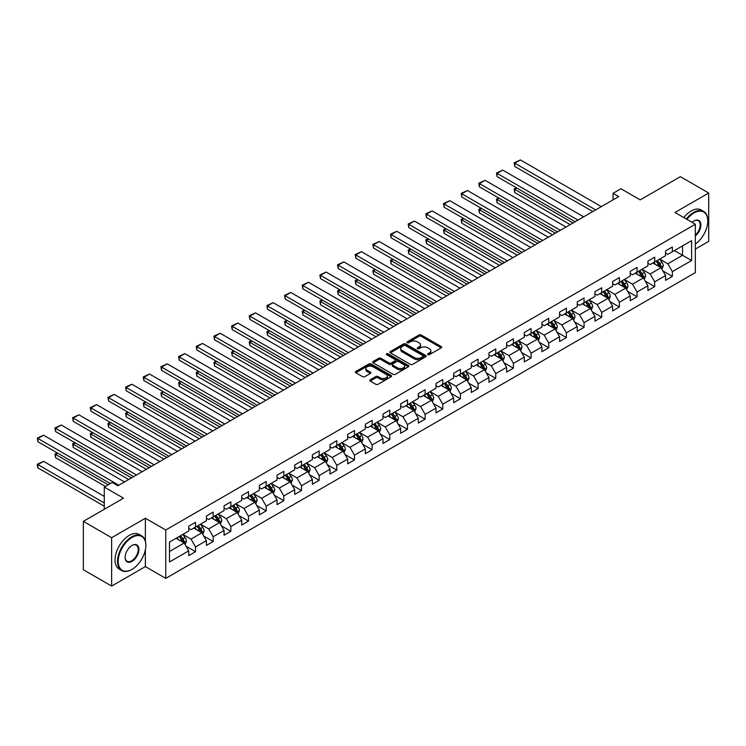<?xml version="1.0" encoding="UTF-8"?>
<svg xmlns="http://www.w3.org/2000/svg" width="746" height="746" viewBox="0 0 746 746"><rect width="100%" height="100%" fill="white"/><g stroke="black" fill="none" stroke-linecap="round" stroke-linejoin="round"><path stroke-width="1.12" d="M427.868 354.658A1.1 0.634 0 0 0 429.416 354.658L441.222 347.841A1.576 0.905 0 0 0 441.688 347.198A1.576 0.905 0 0 0 441.222 346.564L421.229 335.01A1.576 0.905 0 0 0 419 335.01L407.195 341.827A1.1 0.634 0 0 0 408.752 342.722L410.281 341.845A5.026 2.9 0 0 1 417.387 341.845L419.056 342.806A5.026 2.9 0 0 1 420.53 344.857A5.026 2.9 0 0 1 419.056 346.909L417.527 347.795A1.1 0.634 0 0 0 419.084 348.69L420.613 347.813A5.026 2.9 0 0 1 427.728 347.813L429.388 348.774A5.026 2.9 0 0 1 430.862 350.825A5.026 2.9 0 0 1 429.388 352.877L427.868 353.763A1.1 0.634 0 0 0 427.868 354.658L427.868 353.763M370.221 379.789A1.576 0.905 0 0 0 369.764 380.432A1.576 0.905 0 0 0 370.221 381.075L375.835 384.311A1.576 0.905 0 0 0 378.054 384.311L391.165 376.749A1.576 0.905 0 0 0 391.622 376.105A1.576 0.905 0 0 0 391.165 375.462L371.163 363.917A1.576 0.905 0 0 0 368.944 363.917L355.833 371.48A1.576 0.905 0 0 0 355.366 372.123A1.576 0.905 0 0 0 355.833 372.767L362.612 376.683A1.576 0.905 0 0 0 364.831 376.683L370.445 373.438A1.576 0.905 0 0 0 370.902 372.795A1.576 0.905 0 0 0 370.445 372.161L367.079 370.221A4.206 2.425 0 0 1 365.848 368.496A4.206 2.425 0 0 1 368.44 366.258A4.206 2.425 0 0 1 373.028 366.78L386.195 374.389A4.206 2.425 0 0 1 387.426 376.105A4.206 2.425 0 0 1 384.833 378.343A4.206 2.425 0 0 1 380.246 377.821L378.054 376.553A1.576 0.905 0 0 0 375.835 376.553L370.221 379.789L370.221 381.075M695.337 249.08L708.7 241.368L708.7 193.009L680.399 176.662L640.208 199.872L620.961 188.757L613.044 193.335L618.704 196.599L117.868 485.749L112.208 482.485L104.281 487.063L104.281 509.285M145.377 541.195L145.377 518.237L111.639 537.717L83.338 521.37L123.528 498.169L104.281 487.063M145.377 518.237L165.761 529.996L695.337 224.248L695.337 272.616L165.761 578.364L165.761 529.996M708.7 193.009L674.962 212.479L695.337 224.248M410.393 364.365A1.576 0.905 0 0 0 412.613 364.365L425.724 356.793A1.576 0.905 0 0 0 426.18 356.15A1.576 0.905 0 0 0 425.724 355.506L405.721 343.962A1.576 0.905 0 0 0 403.502 343.962L390.391 351.534A1.576 0.905 0 0 0 389.925 352.177A1.576 0.905 0 0 0 390.391 352.811L410.393 364.365M386.997 354.9A1.1 0.634 0 0 1 388.106 355.049L388.106 353.744L408.444 365.484A1.576 0.905 0 0 1 408.901 366.127A1.576 0.905 0 0 1 408.444 366.771L395.333 374.343A1.576 0.905 0 0 1 393.114 374.343L373.112 362.789L373.112 361.512A1.576 0.905 0 0 0 372.646 362.146A1.576 0.905 0 0 0 373.112 362.789M373.112 361.512L378.716 358.267A1.576 0.905 0 0 1 380.945 358.267L389.058 362.948A1.576 0.905 0 0 0 391.277 362.948L394.998 360.803A1.576 0.905 0 0 0 395.464 360.159A1.576 0.905 0 0 0 394.998 359.516L386.559 354.639A1.1 0.634 0 0 1 388.106 353.744M111.639 537.717L111.639 586.076L83.338 569.739L83.338 521.37M186.08 546.24L195.527 551.704L195.527 546.93L206.4 540.654L206.4 545.429L213.188 541.503L213.188 536.728L224.061 530.462L224.061 535.227L230.85 531.311L230.85 526.536L241.723 520.26L241.723 525.035L248.511 521.109L248.511 516.344L259.375 510.068L259.375 514.833L266.173 510.917L266.173 506.142L277.036 499.867L277.036 504.641L283.834 500.715L283.834 495.95L294.698 489.674L294.698 494.449L301.496 490.523L301.496 485.749L312.36 479.482L312.36 484.247L319.157 480.331L319.157 475.556L330.021 469.281L330.021 474.055L336.81 470.129L336.81 465.364L347.683 459.088L347.683 463.853L354.471 459.937L354.471 455.163L365.344 448.887L365.344 453.661L372.133 449.735L372.133 444.97L383.006 438.695L383.006 443.469L389.794 439.543L389.794 434.769L400.658 428.493L400.658 433.267L407.456 429.351L407.456 424.577L418.32 418.301L418.32 423.075L425.117 419.149L425.117 414.375L435.981 408.109L435.981 412.874L442.779 408.957L442.779 404.183L453.643 397.907L453.643 402.681L460.431 398.756L460.431 393.991L471.304 387.715L471.304 392.48L478.093 388.563L478.093 383.789L488.966 377.513L488.966 382.288L495.754 378.362L495.754 373.597L506.627 367.321L506.627 372.095L513.416 368.17L513.416 363.395L524.289 357.12L524.289 361.894L531.077 357.977L531.077 353.203L541.941 346.927L541.941 351.702L548.739 347.776L548.739 343.011L559.603 336.735L559.603 341.5L566.4 337.584L566.4 332.809L577.264 326.534L577.264 331.308L584.062 327.382L584.062 322.617L594.926 316.341L594.926 321.106L601.714 317.19L601.714 312.415L612.587 306.14L612.587 310.914L619.376 306.998L619.376 302.223L630.249 295.948L630.249 300.722L637.037 296.796L637.037 292.022L647.91 285.755L647.91 290.52L654.699 286.604L654.699 281.829L665.572 275.554L665.572 280.328L672.36 276.402L672.36 271.637L691.607 260.522L691.607 240.65L682.553 245.882L682.553 255.291L691.607 260.522M195.527 551.704L188.738 555.621L188.738 550.846L169.491 561.962L169.491 542.09L188.738 530.984L188.738 526.21L195.527 522.284L195.527 527.058L206.4 520.783L206.4 516.018L213.188 512.092L213.188 516.866L224.061 510.59L224.061 505.816L230.85 501.899L230.85 506.665L241.723 500.389L241.723 495.624L248.511 491.698L248.511 496.472L259.375 490.197L259.375 485.422L266.173 481.506L266.173 486.271L277.036 480.004L277.036 475.23L283.834 471.304L283.834 476.079L294.698 469.803L294.698 465.028L301.496 461.112L301.496 465.886L312.36 459.611L312.36 454.836L319.157 450.92L319.157 455.685L330.021 449.409L330.021 444.644L336.81 440.718L336.81 445.493L347.683 439.217L347.683 434.442L354.471 430.526L354.471 435.291L365.344 429.015L365.344 424.25L372.133 420.324L372.133 425.099L383.006 418.823L383.006 414.049L389.794 410.132L389.794 414.907L400.658 408.631L400.658 403.856L407.456 399.931L407.456 404.705L418.32 398.429L418.32 393.664L425.117 389.738L425.117 394.513L435.981 388.237L435.981 383.463L442.779 379.546L442.779 384.311L453.643 378.035L453.643 373.27L460.431 369.345L460.431 374.119L471.304 367.843L471.304 363.069L478.093 359.152L478.093 363.917L488.966 357.651L488.966 352.877L495.754 348.951L495.754 353.725L506.627 347.45L506.627 342.675L513.416 338.759L513.416 343.533L524.289 337.257L524.289 332.483L531.077 328.557L531.077 333.331L541.941 327.056L541.941 322.291L548.739 318.365L548.739 323.139L559.603 316.863L559.603 312.089L566.4 308.173L566.4 312.938L577.264 306.662L577.264 301.897L584.062 297.971L584.062 302.745L594.926 296.47L594.926 291.695L601.714 287.779L601.714 292.544L612.587 286.277L612.587 281.503L619.376 277.577L619.376 282.352L630.249 276.076L630.249 271.311L637.037 267.385L637.037 272.159L647.91 265.884L647.91 261.109L654.699 257.193L654.699 261.958L665.572 255.682L665.572 250.917L672.36 246.991L672.36 251.766L691.607 240.65M193.718 528.103L201.868 532.812L191.004 539.088L182.854 534.378M188.738 528.364L191.004 529.669L195.527 527.058M191.004 539.088L195.527 546.93M201.868 532.812L206.4 540.654M211.379 517.91L219.529 522.62L208.666 528.886L200.515 524.186M206.4 518.172L208.666 519.477L213.188 516.866M208.666 528.886L213.188 536.728M219.529 522.62L224.061 530.462M229.041 507.709L237.191 512.418L226.327 518.694L218.168 513.985M224.061 507.97L226.327 509.285L230.85 506.665M226.327 518.694L230.85 526.536M237.191 512.418L241.723 520.26M246.702 497.517L254.852 502.226L243.979 508.502L235.829 503.792M241.723 497.778L243.979 499.083L248.511 496.472M243.979 508.502L248.511 516.344M254.852 502.226L259.375 510.068M264.364 487.325L272.514 492.024L261.641 498.3L253.491 493.591M259.375 487.586L261.641 488.891L266.173 486.271M261.641 498.3L266.173 506.142M272.514 492.024L277.036 499.867M282.016 477.123L290.175 481.832L279.302 488.108L271.152 483.399M277.036 477.384L279.302 478.69L283.834 476.079M279.302 488.108L283.834 495.95M290.175 481.832L294.698 489.674M299.678 466.931L307.828 471.631L296.964 477.906L288.814 473.206M294.698 467.192L296.964 468.497L301.496 465.886M296.964 477.906L301.496 485.749M307.828 471.631L312.36 479.482M317.339 456.729L325.489 461.438L314.625 467.714L306.475 463.005M312.36 456.99L314.625 458.305L319.157 455.685M314.625 467.714L319.157 475.556M325.489 461.438L330.021 469.281M335.001 446.537L343.151 451.246L332.287 457.512L324.137 452.813M330.021 446.798L332.287 448.104L336.81 445.493M332.287 457.512L336.81 465.364M343.151 451.246L347.683 459.088M352.662 436.345L360.812 441.045L349.949 447.32L341.799 442.611M347.683 436.606L349.949 437.911L354.471 435.291M349.949 447.32L354.471 455.163M360.812 441.045L365.344 448.887M370.324 426.143L378.474 430.852L367.61 437.128L359.451 432.419M365.344 426.404L367.61 427.71L372.133 425.099M367.61 437.128L372.133 444.97M378.474 430.852L383.006 438.695M387.985 415.951L396.135 420.651L385.262 426.926L377.112 422.227M383.006 416.212L385.262 417.518L389.794 414.907M385.262 426.926L389.794 434.769M396.135 420.651L400.658 428.493M405.647 405.749L413.797 410.459L402.924 416.734L394.774 412.025M400.658 406.01L402.924 407.316L407.456 404.705M402.924 416.734L407.456 424.577M413.797 410.459L418.32 418.301M423.299 395.557L431.458 400.257L420.585 406.533L412.435 401.833M418.32 395.818L420.585 397.124L425.117 394.513M420.585 406.533L425.117 414.375M431.458 400.257L435.981 408.109M440.961 385.356L449.111 390.065L438.247 396.34L430.097 391.631M435.981 385.617L438.247 386.932L442.779 384.311M438.247 396.34L442.779 404.183M449.111 390.065L453.643 397.907M458.622 375.163L466.772 379.873L455.909 386.148L447.759 381.439M453.643 375.425L455.909 376.73L460.431 374.119M455.909 386.148L460.431 393.991M466.772 379.873L471.304 387.715M476.284 364.971L484.434 369.671L473.57 375.947L465.42 371.238M471.304 365.232L473.57 366.538L478.093 363.917M473.57 375.947L478.093 383.789M484.434 369.671L488.966 377.513M493.945 354.77L502.095 359.479L491.232 365.754L483.082 361.045M488.966 355.031L491.232 356.336L495.754 353.725M491.232 365.754L495.754 373.597M502.095 359.479L506.627 367.321M511.607 344.577L519.757 349.277L508.893 355.553L500.734 350.853M506.627 344.839L508.893 346.144L513.416 343.533M508.893 355.553L513.416 363.395M519.757 349.277L524.289 357.12M529.268 334.376L537.418 339.085L526.545 345.361L518.395 340.652M524.289 334.637L526.545 335.952L531.077 333.331M526.545 345.361L531.077 353.203M537.418 339.085L541.941 346.927M546.93 324.184L555.08 328.893L544.207 335.159L536.057 330.459M541.941 324.445L544.207 325.75L548.739 323.139M544.207 335.159L548.739 343.011M555.08 328.893L559.603 336.735M564.582 313.982L572.742 318.691L561.869 324.967L553.718 320.258M559.603 314.252L561.869 315.558L566.4 312.938M561.869 324.967L566.4 332.809M572.742 318.691L577.264 326.534M582.244 303.79L590.394 308.499L579.53 314.775L571.38 310.066M577.264 304.051L579.53 305.356L584.062 302.745M579.53 314.775L584.062 322.617M590.394 308.499L594.926 316.341M599.905 293.598L608.055 298.297L597.192 304.573L589.042 299.873M594.926 293.859L597.192 295.164L601.714 292.544M597.192 304.573L601.714 312.415M608.055 298.297L612.587 306.14M617.567 283.396L625.717 288.105L614.853 294.381L606.703 289.672M612.587 283.657L614.853 284.963L619.376 282.352M614.853 294.381L619.376 302.223M625.717 288.105L630.249 295.948M635.228 273.204L643.378 277.904L632.515 284.179L624.365 279.48M630.249 273.465L632.515 274.77L637.037 272.159M632.515 284.179L637.037 292.022M643.378 277.904L647.91 285.755M652.89 263.002L661.04 267.711L650.176 273.987L642.017 269.278M647.91 263.263L650.176 264.578L654.699 261.958M650.176 273.987L654.699 281.829M661.04 267.711L665.572 275.554M674.393 250.591L682.553 255.291L667.829 263.795L659.678 259.086M665.572 253.071L667.829 254.377L672.36 251.766M667.829 263.795L672.36 271.637M111.639 586.076L145.377 566.606L165.761 578.364M613.044 193.335L613.044 199.872M169.491 551.508L184.206 543.004L176.056 538.304M184.206 543.004L188.738 550.846M662.905 270.947L672.36 276.402M645.243 281.139L654.699 286.604M627.591 291.341L637.037 296.796M609.93 301.533L619.376 306.998M592.268 311.735L601.714 317.19M574.607 321.927L584.062 327.382M556.945 332.129L566.4 337.584M539.283 342.321L548.739 347.776M521.622 352.513L531.077 357.977M503.96 362.715L513.416 368.17M486.308 372.907L495.754 378.362M468.647 383.108L478.093 388.563M450.985 393.301L460.431 398.756M433.323 403.493L442.779 408.957M415.662 413.694L425.117 419.149M398 423.887L407.456 429.351M380.339 434.088L389.794 439.543M362.677 444.28L372.133 449.735M345.025 454.482L354.471 459.937M327.363 464.674L336.81 470.129M309.702 474.866L319.157 480.331M292.04 485.068L301.496 490.523M274.379 495.26L283.834 500.715M256.717 505.462L266.173 510.917M239.056 515.654L248.511 521.109M221.394 525.846L230.85 531.311M203.742 536.048L213.188 541.503M145.377 566.606L145.377 549.737M428.307 354.816L429.388 354.182A5.026 2.9 0 0 0 430.862 352.131L430.862 350.825M420.53 344.857L420.53 346.163A5.026 2.9 0 0 1 419.056 348.223L417.965 348.848M441.203 347.85L421.229 336.315A1.576 0.905 0 0 0 419 336.315L407.633 342.88M425.705 356.802L405.721 345.267A1.576 0.905 0 0 0 403.502 345.267L390.41 352.83L390.391 351.534M422.945 356.597A1.1 0.634 0 0 0 422.945 355.702L405.386 345.566A1.1 0.634 0 0 0 403.838 345.566L402.225 346.498A5.026 2.9 0 0 0 400.751 348.55A5.026 2.9 0 0 0 402.225 350.601L414.226 357.53A5.026 2.9 0 0 0 421.331 357.53L422.945 356.597L422.945 357.903A1.1 0.634 0 0 0 423.271 357.455L423.271 356.15M400.751 348.55L400.751 349.855A5.026 2.9 0 0 0 402.225 351.907L402.225 350.601M422.945 357.903L421.331 358.835A5.026 2.9 0 0 1 414.226 358.835L402.225 351.907M373.131 362.798L378.716 359.572L378.716 358.267M395.464 360.159L395.464 361.465A1.576 0.905 0 0 1 394.998 362.108L391.277 364.262A1.576 0.905 0 0 1 389.058 364.262L380.945 359.572A1.576 0.905 0 0 0 378.716 359.572M388.106 355.049L408.426 366.78M397.469 367.815A4.206 2.425 0 0 0 402.057 368.337A4.206 2.425 0 0 0 404.649 366.09A4.206 2.425 0 0 0 403.418 364.374L398.774 361.698A1.576 0.905 0 0 0 396.555 361.698L392.834 363.852A1.576 0.905 0 0 0 392.377 364.486A1.576 0.905 0 0 0 392.834 365.13L397.469 367.815L397.469 369.121A4.206 2.425 0 0 0 402.057 369.643A4.206 2.425 0 0 0 404.649 367.405L404.649 366.09M392.377 364.486L392.377 365.801A1.576 0.905 0 0 0 392.834 366.435L392.834 365.13M397.469 369.121L392.834 366.435M387.426 376.105L387.426 377.411A4.206 2.425 0 0 1 384.833 379.649A4.206 2.425 0 0 1 380.246 379.127L378.054 377.858A1.576 0.905 0 0 0 375.835 377.858L370.24 381.085M365.848 368.496L365.848 369.811A4.206 2.425 0 0 0 367.079 371.527L367.079 370.221M370.417 373.457L367.079 371.527M391.146 376.758L371.163 365.223A1.576 0.905 0 0 0 368.944 365.223L355.851 372.776L355.833 371.48M661.935 269.259L663.278 265.865A4.243 2.452 -120 0 0 661.926 262.256L659.595 259.132M655.52 264.522L653.934 262.405M573.021 222.97L514.749 189.335L514.749 192.599L570.186 224.611M656.079 261.165L658.42 264.28A4.243 2.452 60 0 1 659.632 266.835L660.993 266.052A4.243 2.452 -120 0 0 659.772 263.497L657.44 260.382M656.377 260.988L658.97 264.457A2.163 1.25 60 0 1 659.361 265.11L660.993 266.052M516.903 188.095L514.749 189.335L514.134 188.971L516.279 187.731M514.749 192.599L514.134 188.971M595.662 209.896L514.749 163.188L514.749 166.461L592.828 211.538M601.323 206.633L520.41 159.924L514.749 163.188L514.134 162.833L520.41 159.924M514.749 166.461L514.134 162.833M695.337 244.035A19.536 11.274 120 0 0 707.795 220.984A19.536 11.274 120 0 0 693.985 213.002A19.536 11.274 120 0 0 686.889 219.371M686.301 219.026A20.011 11.554 -60 0 1 693.64 212.414A20.011 11.554 -60 0 1 703.646 211.426A20.011 11.554 -60 0 1 707.795 220.583A20.011 11.554 -60 0 1 707.795 220.788M692.092 222.373A9.763 5.642 -60 0 1 693.985 220.984L693.985 220.984A9.763 5.642 -60 0 1 700.858 224.201A9.763 5.642 -60 0 1 695.337 235.988M683.812 217.59A20.011 11.554 -60 0 1 691.15 210.978A20.011 11.554 -60 0 1 701.156 209.99L703.646 211.426M695.337 235.102A9.288 5.362 120 0 0 699.981 227.054A9.288 5.362 120 0 0 698.284 220.713A9.288 5.362 120 0 0 693.808 221.077M131.678 569.543L132.023 569.347A19.536 11.274 120 0 0 145.834 545.429A19.536 11.274 120 0 0 132.023 537.456A19.536 11.274 120 0 0 118.213 561.374A19.536 11.274 120 0 0 132.023 569.347L131.678 569.543A20.011 11.554 -60 0 1 121.673 570.531A20.011 11.554 -60 0 1 118.605 554.502A20.011 11.554 -60 0 1 131.678 536.859A20.011 11.554 -60 0 1 141.684 535.87A20.011 11.554 -60 0 1 145.834 545.037A20.011 11.554 -60 0 1 145.834 545.233M132.023 561.374A9.763 5.642 -60 0 1 125.114 557.383A9.763 5.642 -60 0 1 132.023 545.429L132.023 545.429A9.763 5.642 -60 0 1 138.924 549.41A9.763 5.642 -60 0 1 132.023 561.374M125.114 557.187A9.288 5.362 120 0 0 127.034 561.244A9.288 5.362 120 0 0 131.678 560.787A9.288 5.362 120 0 0 137.749 552.6A9.288 5.362 120 0 0 136.322 545.158A9.288 5.362 120 0 0 131.846 545.531M121.673 570.531L119.183 569.095A20.011 11.554 -60 0 1 116.115 553.056A20.011 11.554 -60 0 1 129.189 535.423A20.011 11.554 -60 0 1 139.194 534.434L141.684 535.87M644.274 279.461L645.616 276.067A4.243 2.452 -120 0 0 644.264 272.449L641.933 269.334M637.858 274.724L636.273 272.598M555.36 233.172L497.097 199.527L497.097 202.8L552.534 234.804M638.417 271.358L640.758 274.481A4.243 2.452 60 0 1 641.97 277.027L643.332 276.244A4.243 2.452 -120 0 0 642.12 273.698L639.779 270.574M638.716 271.19L641.308 274.649A2.163 1.25 60 0 1 641.7 275.302L643.332 276.244M499.242 198.287L497.097 199.527L496.472 199.173L498.617 197.923M497.097 202.8L496.472 199.173M626.612 289.653L627.964 286.259A4.243 2.452 -120 0 0 626.603 282.65L624.271 279.526M620.196 284.916L618.611 282.799M537.698 243.364L479.436 209.729L479.436 212.992L534.873 244.996M620.756 281.559L623.096 284.674A4.243 2.452 60 0 1 624.309 287.229L625.67 286.445A4.243 2.452 -120 0 0 624.458 283.89L622.117 280.766M621.054 281.382L623.647 284.841A2.163 1.25 60 0 1 624.038 285.504L625.67 286.445M481.58 208.479L479.436 209.729L478.811 209.365L480.965 208.125M479.436 212.992L478.811 209.365M578.001 220.098L497.097 173.389L497.097 176.653L575.175 221.73M583.661 216.825L502.757 170.116L497.097 173.389L496.472 173.025L502.757 170.116M497.097 176.653L496.472 173.025M560.339 230.29L479.436 183.581L479.436 186.845L557.514 231.931M566 227.026L485.096 180.308L479.436 183.581L478.811 183.218L485.096 180.308M479.436 186.845L478.811 183.218M608.95 299.845L610.303 296.46A4.243 2.452 -120 0 0 608.941 292.842L606.61 289.728M602.535 295.108L600.95 292.991M520.037 253.565L461.774 219.921L461.774 223.185L517.211 255.197M603.104 291.751L605.435 294.866A4.243 2.452 60 0 1 606.647 297.421L608.009 296.638A4.243 2.452 -120 0 0 606.796 294.083L604.456 290.968M603.393 291.583L605.985 295.043A2.163 1.25 60 0 1 606.377 295.696L608.009 296.638M463.919 218.681L461.774 219.921L461.149 219.557L463.303 218.317M461.774 223.185L461.149 219.557M591.289 310.047L592.641 306.653A4.243 2.452 -120 0 0 591.289 303.044L588.948 299.92M584.873 305.31L583.288 303.193M502.375 263.758L444.112 230.113L444.112 233.386L499.55 265.389M585.442 301.944L587.773 305.067A4.243 2.452 60 0 1 588.986 307.622L590.347 306.83A4.243 2.452 -120 0 0 589.135 304.284L586.794 301.16M585.731 301.776L588.324 305.235A2.163 1.25 60 0 1 588.715 305.897L590.347 306.83M446.267 228.873L444.112 230.113L443.488 229.759L445.642 228.518M444.112 233.386L443.488 229.759M573.637 320.239L574.98 316.845A4.243 2.452 -120 0 0 573.627 313.236L571.287 310.122M567.212 315.502L565.627 313.385M484.723 273.95L426.451 240.315L426.451 243.578L481.888 275.591M567.781 312.145L570.112 315.26A4.243 2.452 60 0 1 571.333 317.815L572.686 317.031A4.243 2.452 -120 0 0 571.473 314.476L569.133 311.362M568.079 311.977L570.662 315.437A2.163 1.25 60 0 1 571.063 316.09L572.686 317.031M428.605 239.074L426.451 240.315L425.826 239.951L427.98 238.711M426.451 243.578L425.826 239.951M542.678 240.492L461.774 193.774L461.774 197.047L539.852 242.124M548.338 237.219L467.434 190.51L461.774 193.774L461.149 193.419L467.434 190.51M461.774 197.047L461.149 193.419M525.016 250.684L444.112 203.975L444.112 207.239L522.191 252.316M530.676 247.42L449.773 200.702L444.112 203.975L443.488 203.611L449.773 200.702M444.112 207.239L443.488 203.611M507.364 260.886L426.451 214.167L426.451 217.44L504.529 262.517M513.024 257.612L432.111 210.904L426.451 214.167L425.826 213.813L432.111 210.904M426.451 217.44L425.826 213.813M555.975 330.441L557.318 327.046A4.243 2.452 -120 0 0 555.966 323.428L553.625 320.314M549.55 325.704L547.965 323.577M467.061 284.151L408.789 250.507L408.789 253.78L464.226 285.783M550.119 322.337L552.46 325.461A4.243 2.452 60 0 1 553.672 328.007L555.024 327.224A4.243 2.452 -120 0 0 553.812 324.678L551.481 321.554M550.417 322.169L553.01 325.629A2.163 1.25 60 0 1 553.401 326.282L555.024 327.224M410.943 249.267L408.789 250.507L408.165 250.152L410.319 248.912M408.789 253.78L408.165 250.152M489.702 271.078L408.789 224.369L408.789 227.633L486.868 272.71M495.363 267.814L414.45 221.096L408.789 224.369L408.165 224.005L414.45 221.096M408.789 227.633L408.165 224.005M538.314 340.633L539.656 337.239A4.243 2.452 -120 0 0 538.304 333.63L535.964 330.506M531.898 335.896L530.303 333.779M449.4 294.344L391.128 260.708L391.128 263.972L446.565 295.975M532.457 332.539L534.798 335.653A4.243 2.452 60 0 1 536.01 338.208L537.372 337.425A4.243 2.452 -120 0 0 536.15 334.87L533.819 331.756M532.756 332.362L535.348 335.821A2.163 1.25 60 0 1 535.74 336.483L537.372 337.425M393.282 259.459L391.128 260.708L390.503 260.345L392.657 259.104M391.128 263.972L390.503 260.345M472.041 281.27L391.128 234.561L391.128 237.825L469.206 282.911M477.701 278.006L396.788 231.297L391.128 234.561L390.503 234.197L396.788 231.297M391.128 237.825L390.503 234.197M520.652 350.834L521.995 347.44A4.243 2.452 -120 0 0 520.643 343.822L518.311 340.708M514.236 346.088L512.651 343.971M431.738 304.545L373.466 270.901L373.466 274.174L428.903 306.177M514.796 342.731L517.137 345.855A4.243 2.452 60 0 1 518.349 348.401L519.71 347.617A4.243 2.452 -120 0 0 518.489 345.062L516.157 341.948M515.094 342.563L517.687 346.023A2.163 1.25 60 0 1 518.078 346.676L519.71 347.617M375.62 269.66L373.466 270.901L372.851 270.546L374.996 269.297M373.466 274.174L372.851 270.546M454.379 291.472L373.466 244.753L373.466 248.026L451.544 293.103M460.04 288.198L379.127 241.49L373.466 244.753L372.851 244.399L379.127 241.49M373.466 248.026L372.851 244.399M502.99 361.027L504.333 357.632A4.243 2.452 -120 0 0 502.981 354.024L500.65 350.9M496.575 356.29L494.99 354.173M414.077 314.737L355.814 281.102L355.814 284.366L411.251 316.369M497.134 352.933L499.475 356.047A4.243 2.452 60 0 1 500.687 358.602L502.049 357.819A4.243 2.452 -120 0 0 500.836 355.264L498.496 352.14M497.433 352.755L500.025 356.215A2.163 1.25 60 0 1 500.417 356.877L502.049 357.819M357.959 279.853L355.814 281.102L355.189 280.738L357.334 279.498M355.814 284.366L355.189 280.738M436.718 301.664L355.814 254.955L355.814 258.219L433.892 303.296M442.378 298.4L361.474 251.682L355.814 254.955L355.189 254.591L361.474 251.682M355.814 258.219L355.189 254.591M485.329 371.219L486.681 367.834A4.243 2.452 -120 0 0 485.32 364.216L482.988 361.101M478.913 366.482L477.328 364.365M396.415 324.93L338.152 291.294L338.152 294.558L393.59 326.571M479.473 363.125L481.813 366.239A4.243 2.452 60 0 1 483.026 368.794L484.387 368.011A4.243 2.452 -120 0 0 483.175 365.456L480.834 362.342M479.771 362.957L482.364 366.417A2.163 1.25 60 0 1 482.755 367.069L484.387 368.011M340.297 290.054L338.152 291.294L337.528 290.931L339.682 289.69M338.152 294.558L337.528 290.931M419.056 311.865L338.152 265.147L338.152 268.42L416.231 313.497M424.716 308.592L343.813 261.883L338.152 265.147L337.528 264.793L343.813 261.883M338.152 268.42L337.528 264.793M467.667 381.42L469.02 378.026A4.243 2.452 -120 0 0 467.658 374.417L465.327 371.294M461.252 376.683L459.667 374.567M378.754 335.131L320.491 301.487L320.491 304.76L375.928 336.763M461.821 373.317L464.152 376.441A4.243 2.452 60 0 1 465.364 378.987L466.726 378.203A4.243 2.452 -120 0 0 465.513 375.658L463.173 372.534M462.11 373.149L464.702 376.609A2.163 1.25 60 0 1 465.094 377.271L466.726 378.203M322.636 300.246L320.491 301.487L319.866 301.132L322.02 299.892M320.491 304.76L319.866 301.132M401.395 322.058L320.491 275.349L320.491 278.612L398.569 323.689M407.055 318.794L326.151 272.076L320.491 275.349L319.866 274.985L326.151 272.076M320.491 278.612L319.866 274.985M450.006 391.613L451.358 388.218A4.243 2.452 -120 0 0 450.006 384.61L447.665 381.486M443.59 386.876L442.005 384.759M361.092 345.323L302.829 311.688L302.829 314.952L358.267 346.965M444.159 383.519L446.49 386.633A4.243 2.452 60 0 1 447.703 389.188L449.064 388.405A4.243 2.452 -120 0 0 447.852 385.85L445.511 382.735M444.448 383.341L447.04 386.81A2.163 1.25 60 0 1 447.432 387.463L449.064 388.405M304.983 310.448L302.829 311.688L302.205 311.324L304.359 310.084M302.829 314.952L302.205 311.324M383.733 332.25L302.829 285.541L302.829 288.814L380.908 333.891M389.393 328.986L308.49 282.277L302.829 285.541L302.205 285.186L308.49 282.277M302.829 288.814L302.205 285.186M432.354 401.814L433.696 398.42A4.243 2.452 -120 0 0 432.344 394.802L430.004 391.687M425.929 397.077L424.343 394.951M343.44 355.525L285.168 321.88L285.168 325.153L340.605 357.157M426.498 393.711L428.829 396.835A4.243 2.452 60 0 1 430.05 399.38L431.402 398.597A4.243 2.452 -120 0 0 430.19 396.051L427.859 392.928M426.796 393.543L429.388 397.003A2.163 1.25 60 0 1 429.78 397.655L431.402 398.597M287.322 320.64L285.168 321.88L284.543 321.526L286.697 320.276M285.168 325.153L284.543 321.526M366.081 342.451L285.168 295.742L285.168 299.006L363.246 344.083M371.741 339.178L290.828 292.469L285.168 295.742L284.543 295.379L290.828 292.469M285.168 299.006L284.543 295.379M414.692 412.006L416.035 408.612A4.243 2.452 -120 0 0 414.683 405.003L412.342 401.88M408.267 407.269L406.682 405.153M325.778 365.717L267.506 332.082L267.506 335.346L322.943 367.349M408.836 403.912L411.177 407.027A4.243 2.452 60 0 1 412.389 409.582L413.741 408.799A4.243 2.452 -120 0 0 412.529 406.244L410.197 403.12M409.134 403.735L411.727 407.195A2.163 1.25 60 0 1 412.118 407.857L413.741 408.799M269.66 330.832L267.506 332.082L266.881 331.718L269.036 330.478M267.506 335.346L266.881 331.718M348.419 352.644L267.506 305.935L267.506 309.198L345.584 354.285M354.08 349.38L273.167 302.662L267.506 305.935L266.881 305.571L273.167 302.662M267.506 309.198L266.881 305.571M397.031 422.199L398.373 418.814A4.243 2.452 -120 0 0 397.021 415.196L394.681 412.081M390.615 417.462L389.02 415.345M308.117 375.919L249.845 342.274L249.845 345.538L305.282 377.551M391.174 414.105L393.515 417.228A4.243 2.452 60 0 1 394.727 419.774L396.089 418.991A4.243 2.452 -120 0 0 394.867 416.436L392.536 413.321M391.473 413.937L394.065 417.396A2.163 1.25 60 0 1 394.457 418.049L396.089 418.991M251.999 341.034L249.845 342.274L249.22 341.91L251.374 340.67M249.845 345.538L249.22 341.91M330.758 362.845L249.845 316.127L249.845 319.4L327.923 364.477M336.418 359.572L255.505 312.863L249.845 316.127L249.22 315.772L255.505 312.863M249.845 319.4L249.22 315.772M379.369 432.4L380.712 429.006A4.243 2.452 -120 0 0 379.36 425.397L377.028 422.273M372.953 427.663L371.368 425.546M290.455 386.111L232.183 352.466L232.183 355.739L287.62 387.743M373.513 424.297L375.853 427.421A4.243 2.452 60 0 1 377.066 429.976L378.427 429.183A4.243 2.452 -120 0 0 377.206 426.637L374.874 423.514M373.811 424.129L376.404 427.589A2.163 1.25 60 0 1 376.795 428.251L378.427 429.183M234.337 351.226L232.183 352.466L231.568 352.112L233.712 350.872M232.183 355.739L231.568 352.112M313.096 373.037L232.183 326.328L232.183 329.592L310.261 374.669M318.756 369.774L237.843 323.055L232.183 326.328L231.568 325.965L237.843 323.055M232.183 329.592L231.568 325.965M361.707 442.592L363.05 439.198A4.243 2.452 -120 0 0 361.698 435.589L359.367 432.475M355.292 437.855L353.707 435.739M272.794 396.303L214.531 362.668L214.531 365.932L269.968 397.944M355.851 434.498L358.192 437.613A4.243 2.452 60 0 1 359.404 440.168L360.766 439.385A4.243 2.452 -120 0 0 359.553 436.83L357.213 433.715M356.15 434.331L358.742 437.79A2.163 1.25 60 0 1 359.134 438.443L360.766 439.385M216.676 361.428L214.531 362.668L213.906 362.304L216.051 361.064M214.531 365.932L213.906 362.304M295.435 383.239L214.531 336.521L214.531 339.794L292.609 384.871M301.095 379.966L220.191 333.257L214.531 336.521L213.906 336.166L220.191 333.257M214.531 339.794L213.906 336.166M344.046 452.794L345.398 449.4A4.243 2.452 -120 0 0 344.037 445.782L341.705 442.667M337.63 448.057L336.045 445.931M255.132 406.505L196.869 372.86L196.869 376.133L252.307 408.137M338.19 444.691L340.53 447.814A4.243 2.452 60 0 1 341.743 450.36L343.104 449.577A4.243 2.452 -120 0 0 341.892 447.031L339.551 443.907M338.488 444.523L341.081 447.982A2.163 1.25 60 0 1 341.472 448.635L343.104 449.577M199.014 371.62L196.869 372.86L196.245 372.506L198.399 371.266M196.869 376.133L196.245 372.506M277.773 393.431L196.869 346.722L196.869 349.986L274.948 395.063M283.433 390.167L202.53 343.449L196.869 346.722L196.245 346.358L202.53 343.449M196.869 349.986L196.245 346.358M326.384 462.986L327.736 459.592A4.243 2.452 -120 0 0 326.375 455.983L324.044 452.859M319.969 458.249L318.383 456.132M237.47 416.697L179.208 383.062L179.208 386.325L234.645 418.329M320.538 454.892L322.869 458.007A4.243 2.452 60 0 1 324.081 460.562L325.442 459.778A4.243 2.452 -120 0 0 324.23 457.223L321.89 454.109M320.827 454.715L323.419 458.175A2.163 1.25 60 0 1 323.811 458.837L325.442 459.778M181.353 381.821L179.208 383.062L178.583 382.698L180.737 381.458M179.208 386.325L178.583 382.698M260.112 403.623L179.208 356.914L179.208 360.178L257.286 405.264M265.772 400.36L184.868 353.651L179.208 356.914L178.583 356.551L184.868 353.651M179.208 360.178L178.583 356.551M308.723 473.188L310.075 469.793A4.243 2.452 -120 0 0 308.723 466.175L306.382 463.061M302.307 468.441L300.722 466.325M219.809 426.899L161.546 393.254L161.546 396.527L216.983 428.53M302.876 465.084L305.207 468.208A4.243 2.452 60 0 1 306.429 470.754L307.781 469.971A4.243 2.452 -120 0 0 306.569 467.416L304.228 464.301M303.165 464.917L305.757 468.376A2.163 1.25 60 0 1 306.149 469.029L307.781 469.971M163.7 392.014L161.546 393.254L160.922 392.9L163.076 391.65M161.546 396.527L160.922 392.9M242.45 413.825L161.546 367.107L161.546 370.38L239.625 415.457M248.12 410.552L167.207 363.843L161.546 367.107L160.922 366.752L167.207 363.843M161.546 370.38L160.922 366.752M291.071 483.38L292.413 479.986A4.243 2.452 -120 0 0 291.061 476.377L288.721 473.253M284.646 478.643L283.06 476.526M202.157 437.091L143.885 403.455L143.885 406.719L199.322 438.723M285.214 475.286L287.546 478.4A4.243 2.452 60 0 1 288.767 480.956L290.119 480.172A4.243 2.452 -120 0 0 288.907 477.617L286.576 474.493M285.513 475.109L288.105 478.568A2.163 1.25 60 0 1 288.497 479.23L290.119 480.172M146.039 402.206L143.885 403.455L143.26 403.092L145.414 401.852M143.885 406.719L143.26 403.092M224.798 424.017L143.885 377.308L143.885 380.572L221.963 425.649M230.458 420.753L149.545 374.035L143.885 377.308L143.26 376.944L149.545 374.035M143.885 380.572L143.26 376.944M273.409 493.572L274.752 490.187A4.243 2.452 -120 0 0 273.4 486.569L271.059 483.455M266.984 488.835L265.399 486.718M184.495 447.292L126.223 413.648L126.223 416.911L181.66 448.924M267.553 485.478L269.893 488.593A4.243 2.452 60 0 1 271.106 491.148L272.458 490.364A4.243 2.452 -120 0 0 271.246 487.809L268.914 484.695M267.851 485.31L270.444 488.77A2.163 1.25 60 0 1 270.835 489.423L272.458 490.364M128.377 412.407L126.223 413.648L125.598 413.284L127.752 412.044M126.223 416.911L125.598 413.284M207.136 434.219L126.223 387.5L126.223 390.773L204.301 435.85M212.796 430.946L131.883 384.237L126.223 387.5L125.598 387.146L131.883 384.237M126.223 390.773L125.598 387.146M255.747 503.774L257.09 500.38A4.243 2.452 -120 0 0 255.738 496.771L253.398 493.647M249.332 499.037L247.737 496.92M166.834 457.485L108.562 423.84L108.562 427.113L163.999 459.116M249.891 495.67L252.232 498.794A4.243 2.452 60 0 1 253.444 501.349L254.806 500.557A4.243 2.452 -120 0 0 253.584 498.011L251.253 494.887M250.19 495.503L252.782 498.962A2.163 1.25 60 0 1 253.174 499.624L254.806 500.557M110.716 422.6L108.562 423.84L107.937 423.486L110.091 422.245M108.562 427.113L107.937 423.486M189.475 444.411L108.562 397.702L108.562 400.966L186.64 446.043M195.135 441.147L114.222 394.429L108.562 397.702L107.937 397.338L114.222 394.429M108.562 400.966L107.937 397.338M238.086 513.966L239.429 510.572A4.243 2.452 -120 0 0 238.077 506.963L235.745 503.848M231.67 509.229L230.085 507.112M149.172 467.677L90.9 434.041L90.9 437.305L146.337 469.318M232.23 505.872L234.57 508.986A4.243 2.452 60 0 1 235.783 511.542L237.144 510.758A4.243 2.452 -120 0 0 235.922 508.203L233.591 505.089M232.528 505.695L235.121 509.164A2.163 1.25 60 0 1 235.512 509.816L237.144 510.758M93.054 432.801L90.9 434.041L90.285 433.678L92.429 432.438M90.9 437.305L90.285 433.678M171.813 454.612L90.9 407.894L90.9 411.167L168.978 456.244M177.473 451.339L96.56 404.63L90.9 407.894L90.285 407.54L96.56 404.63M90.9 411.167L90.285 407.54M220.424 524.168L221.767 520.773A4.243 2.452 -120 0 0 220.415 517.155L218.084 514.041M214.009 519.43L212.424 517.304M131.51 477.878L73.248 444.234L73.248 447.507L128.685 479.51M214.568 516.064L216.909 519.188A4.243 2.452 60 0 1 218.121 521.734L219.483 520.95A4.243 2.452 -120 0 0 218.27 518.405L215.93 515.281M214.867 515.896L217.459 519.356A2.163 1.25 60 0 1 217.851 520.009L219.483 520.95M75.393 442.993L73.248 444.234L72.623 443.879L74.768 442.63M73.248 447.507L72.623 443.879M154.152 464.805L73.248 418.096L73.248 421.359L151.326 466.436M159.812 461.532L78.908 414.823L73.248 418.096L72.623 417.732L78.908 414.823M73.248 421.359L72.623 417.732M202.763 534.36L204.115 530.966A4.243 2.452 -120 0 0 202.753 527.357L200.422 524.233M196.347 529.623L194.762 527.506M108.189 484.807L55.586 454.435L55.586 457.699L105.363 486.439M196.907 526.266L199.247 529.38A4.243 2.452 60 0 1 200.46 531.935L201.821 531.152A4.243 2.452 -120 0 0 200.609 528.597L198.268 525.482M197.205 526.089L199.797 529.548A2.163 1.25 60 0 1 200.189 530.21L201.821 531.152M57.731 453.186L55.586 454.435L54.962 454.072L57.116 452.831M55.586 457.699L54.962 454.072M136.49 474.997L55.586 428.288L55.586 431.552L133.665 476.638M142.15 471.733L61.247 425.024L55.586 428.288L54.962 427.924L61.247 425.024M55.586 431.552L54.962 427.924M185.101 544.552L186.453 541.167A4.243 2.452 -120 0 0 185.092 537.549L182.761 534.434M104.281 502.944L37.925 464.627L43.585 461.364L104.281 496.407M178.686 539.815L177.1 537.698M37.925 467.901L37.3 465.579L37.3 464.273L37.925 464.627L37.925 467.901L104.281 506.208M179.254 536.458L181.586 539.582A4.243 2.452 60 0 1 182.798 542.128L184.159 541.344A4.243 2.452 -120 0 0 182.947 538.789L180.607 535.675M179.544 536.29L182.136 539.75A2.163 1.25 60 0 1 182.528 540.402L184.159 541.344M37.3 464.273L43.585 461.364M118.828 485.198L37.925 438.48L37.925 441.753L110.343 483.567M124.489 481.925L43.585 435.216L37.925 438.48L37.3 438.126L43.585 435.216M37.925 441.753L37.3 438.126M429.388 354.182L429.388 352.877M417.527 348.69L417.527 347.795M419.056 348.223L419.056 346.909M407.195 342.722L407.195 341.827M419 336.315L419 335.01M421.229 336.315L421.229 335.01M441.222 347.841L441.222 346.564M403.502 345.267L403.502 343.962M405.721 345.267L405.721 343.962M425.724 356.793L425.724 355.506M414.226 358.835L414.226 357.53M421.331 358.835L421.331 357.53M380.945 359.572L380.945 358.267M389.058 364.262L389.058 362.948M391.277 364.262L391.277 362.948M394.998 362.108L394.998 360.803M408.444 366.771L408.444 365.484M375.835 377.858L375.835 376.553M378.054 377.858L378.054 376.553M380.246 379.127L380.246 377.821M370.445 373.438L370.445 372.161M368.944 365.223L368.944 363.917M371.163 365.223L371.163 363.917M391.165 376.749L391.165 375.462M660.62 267.469L663.25 265.949M659.772 263.497L661.926 262.256M656.76 265.24L658.42 264.28M642.959 277.671L645.588 276.151M642.12 273.698L644.264 272.449M639.098 275.433L640.758 274.481M625.297 287.863L627.936 286.343M624.458 283.89L626.603 282.65M621.437 285.634L623.096 284.674M607.636 298.055L610.275 296.535M606.796 294.083L608.941 292.842M603.775 295.826L605.435 294.866M589.983 308.257L592.613 306.737M589.135 304.284L591.289 303.044M586.114 306.028L587.773 305.067M572.322 318.449L574.952 316.929M571.473 314.476L573.627 313.236M568.452 316.22L570.112 315.26M554.66 328.65L557.29 327.13M553.812 324.678L555.966 323.428M550.8 326.412L552.46 325.461M536.999 338.843L539.628 337.323M536.15 334.87L538.304 333.63M533.138 336.614L534.798 335.653M519.337 349.035L521.967 347.524M518.489 345.062L520.643 343.822M515.477 346.806L517.137 345.855M501.676 359.236L504.305 357.716M500.836 355.264L502.981 354.024M497.815 357.008L499.475 356.047M484.014 369.429L486.653 367.909M483.175 365.456L485.32 364.216M480.154 367.2L481.813 366.239M466.353 379.63L468.992 378.11M465.513 375.658L467.658 374.417M462.492 377.401L464.152 376.441M448.7 389.822L451.33 388.302M447.852 385.85L450.006 384.61M444.83 387.594L446.49 386.633M431.039 400.024L433.668 398.504M430.19 396.051L432.344 394.802M427.169 397.786L428.829 396.835M413.377 410.216L416.007 408.696M412.529 406.244L414.683 405.003M409.517 407.987L411.177 407.027M395.716 420.408L398.345 418.888M394.867 416.436L397.021 415.196M391.855 418.18L393.515 417.228M378.054 430.61L380.684 429.09M377.206 426.637L379.36 425.397M374.194 428.381L375.853 427.421M360.393 440.802L363.022 439.282M359.553 436.83L361.698 435.589M356.532 438.573L358.192 437.613M342.731 451.004L345.37 449.484M341.892 447.031L344.037 445.782M338.87 448.766L340.53 447.814M325.07 461.196L327.708 459.676M324.23 457.223L326.375 455.983M321.209 458.967L322.869 458.007M307.417 471.388L310.047 469.877M306.569 467.416L308.723 466.175M303.547 469.159L305.207 468.208M289.756 481.59L292.385 480.07M288.907 477.617L291.061 476.377M285.886 479.361L287.546 478.4M272.094 491.782L274.724 490.262M271.246 487.809L273.4 486.569M268.234 489.553L269.893 488.593M254.433 501.983L257.062 500.463M253.584 498.011L255.738 496.771M250.572 499.755L252.232 498.794M236.771 512.176L239.401 510.656M235.922 508.203L238.077 506.963M232.911 509.947L234.57 508.986M219.11 522.377L221.739 520.857M218.27 518.405L220.415 517.155M215.249 520.139L216.909 519.188M201.448 532.569L204.087 531.049M200.609 528.597L202.753 527.357M197.587 530.341L199.247 529.38M183.786 542.762L186.425 541.242M182.947 538.789L185.092 537.549M179.926 540.533L181.586 539.582"/></g></svg>
